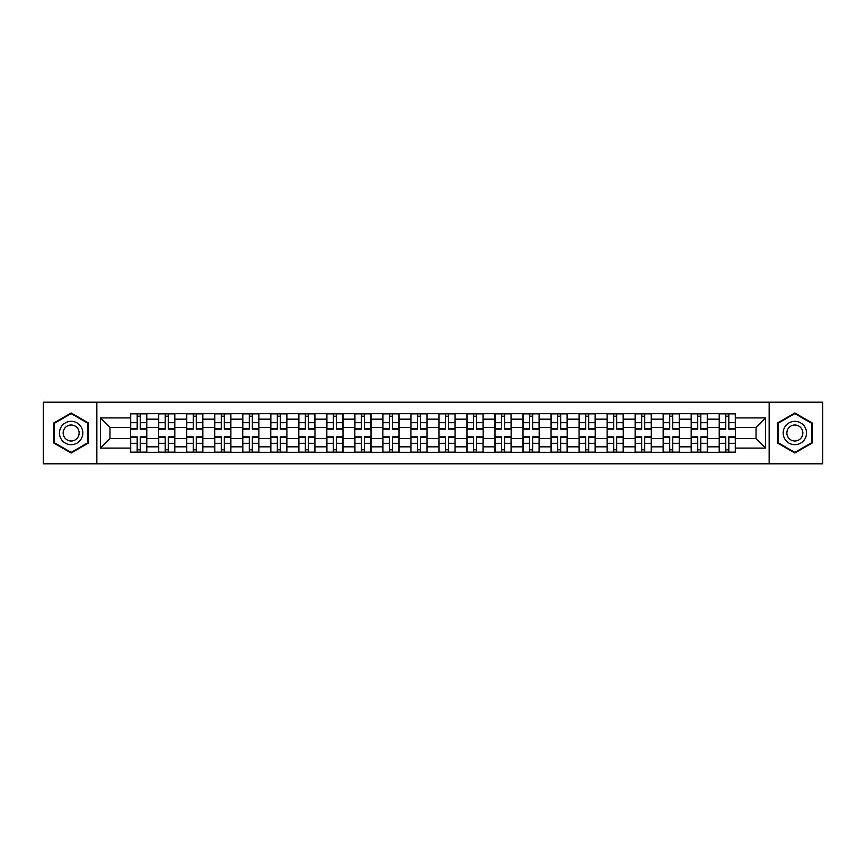 <?xml version="1.0" encoding="UTF-8"?>
<svg xmlns="http://www.w3.org/2000/svg" width="866" height="866" viewBox="0 0 866 866"><rect width="100%" height="100%" fill="white"/><g stroke="black" fill="none" stroke-linecap="round" stroke-linejoin="round"><path stroke-width="1.3" d="M769.16 463.808L822.7 463.808L822.7 402.192L43.3 402.192L43.3 463.808L769.16 463.808L769.16 402.192M158.651 452.312L158.651 419.166L146.787 419.166L146.787 452.312M146.787 419.166L146.787 413.688M158.651 419.166L158.651 413.688M174.813 413.688L174.813 452.312M186.677 452.312L186.677 413.688M202.85 413.688L202.85 452.312M214.703 452.312L214.703 413.688M230.876 413.688L230.876 452.312M242.729 452.312L242.729 413.688M258.902 413.688L258.902 452.312M270.755 452.312L270.755 413.688M286.927 413.688L286.927 452.312M298.792 452.312L298.792 413.688M314.953 413.688L314.953 452.312M326.818 452.312L326.818 413.688M342.99 413.688L342.99 452.312M354.844 452.312L354.844 413.688M371.016 413.688L371.016 452.312M382.869 452.312L382.869 413.688M399.042 413.688L399.042 452.312M410.906 452.312L410.906 413.688M427.068 413.688L427.068 452.312M438.932 452.312L438.932 413.688M455.094 413.688L455.094 452.312M466.958 452.312L466.958 413.688M483.131 413.688L483.131 452.312M494.984 452.312L494.984 413.688M511.156 413.688L511.156 452.312M523.01 452.312L523.01 413.688M539.182 413.688L539.182 452.312M551.047 452.312L551.047 413.688M567.208 413.688L567.208 452.312M579.073 452.312L579.073 413.688M595.245 413.688L595.245 452.312M607.098 452.312L607.098 413.688M623.271 413.688L623.271 452.312M635.124 452.312L635.124 413.688M651.297 413.688L651.297 452.312M663.15 452.312L663.15 413.688M679.323 413.688L679.323 452.312M691.187 452.312L691.187 413.688M707.349 413.688L707.349 452.312M719.213 452.312L719.213 413.688M719.213 438.575L707.349 438.575M691.187 438.575L679.323 438.575M663.15 438.575L651.297 438.575M635.124 438.575L623.271 438.575M607.098 438.575L595.245 438.575M579.073 438.575L567.208 438.575M551.047 438.575L539.182 438.575M523.01 438.575L511.156 438.575M494.984 438.575L483.131 438.575M466.958 438.575L455.094 438.575M438.932 438.575L427.068 438.575M410.906 438.575L399.042 438.575M382.869 438.575L371.016 438.575M354.844 438.575L342.99 438.575M326.818 438.575L314.953 438.575M298.792 438.575L286.927 438.575M270.755 438.575L258.902 438.575M242.729 438.575L230.876 438.575M214.703 438.575L202.85 438.575M186.677 438.575L174.813 438.575M158.651 438.575L146.787 438.575M719.213 427.425L707.349 427.425M691.187 427.425L679.323 427.425M663.15 427.425L651.297 427.425M635.124 427.425L623.271 427.425M607.098 427.425L595.245 427.425M579.073 427.425L567.208 427.425M551.047 427.425L539.182 427.425M523.01 427.425L511.156 427.425M494.984 427.425L483.131 427.425M466.958 427.425L455.094 427.425M438.932 427.425L427.068 427.425M410.906 427.425L399.042 427.425M382.869 427.425L371.016 427.425M354.844 427.425L342.99 427.425M326.818 427.425L314.953 427.425M298.792 427.425L286.927 427.425M270.755 427.425L258.902 427.425M242.729 427.425L230.876 427.425M214.703 427.425L202.85 427.425M186.677 427.425L174.813 427.425M158.651 427.425L146.787 427.425M109.96 438.575L130.614 438.575L130.614 427.425L109.96 427.425L109.96 438.575L100.434 448.09L100.434 417.91L130.614 417.91L130.614 427.425M735.386 427.425L735.386 438.575L756.04 438.575L756.04 427.425L735.386 427.425L735.386 413.688L130.614 413.688L130.614 417.91M735.386 417.91L765.566 417.91L765.566 448.09L735.386 448.09L735.386 438.575M130.614 438.575L130.614 452.312L735.386 452.312L735.386 448.09M130.614 448.09L100.434 448.09M96.84 463.808L96.84 402.192M88.484 422.987L71.153 412.985L53.811 422.987L53.811 443.013L71.153 453.015L88.484 443.013L88.484 422.987M812.189 422.987L794.847 412.985L777.516 422.987L777.516 443.013L794.847 453.015L812.189 443.013L812.189 422.987M140.227 449.616L137.174 449.616M137.174 416.384L140.227 416.384M168.264 449.616L165.2 449.616M165.2 416.384L168.264 416.384M196.29 449.616L193.237 449.616M193.237 416.384L196.29 416.384M224.316 449.616L221.263 449.616M221.263 416.384L224.316 416.384M252.342 449.616L249.289 449.616M249.289 416.384L252.342 416.384M280.368 449.616L277.315 449.616M277.315 416.384L280.368 416.384M308.404 449.616L305.341 449.616M305.341 416.384L308.404 416.384M336.43 449.616L333.378 449.616M333.378 416.384L336.43 416.384M364.456 449.616L361.403 449.616M361.403 416.384L364.456 416.384M392.482 449.616L389.429 449.616M389.429 416.384L392.482 416.384M420.508 449.616L417.455 449.616M417.455 416.384L420.508 416.384M448.545 449.616L445.492 449.616M445.492 416.384L448.545 416.384M476.571 449.616L473.518 449.616M473.518 416.384L476.571 416.384M504.597 449.616L501.544 449.616M501.544 416.384L504.597 416.384M532.622 449.616L529.57 449.616M529.57 416.384L532.622 416.384M560.659 449.616L557.596 449.616M557.596 416.384L560.659 416.384M588.685 449.616L585.633 449.616M585.633 416.384L588.685 416.384M616.711 449.616L613.658 449.616M613.658 416.384L616.711 416.384M644.737 449.616L641.684 449.616M641.684 416.384L644.737 416.384M672.763 449.616L669.71 449.616M669.71 416.384L672.763 416.384M700.8 449.616L697.736 449.616M697.736 416.384L700.8 416.384M728.826 449.616L725.773 449.616M725.773 416.384L728.826 416.384M100.434 417.91L109.96 427.425M756.04 438.575L765.566 448.09M756.04 427.425L765.566 417.91M140.227 429.135L140.227 413.861L146.7 413.861L146.7 429.135L140.227 429.135M137.174 416.2L140.227 416.2M140.227 413.861L130.712 413.861L130.712 429.135L137.174 429.135L137.174 413.861L134.576 413.861M137.174 436.865L137.174 452.139L130.712 452.139L130.712 436.865L137.174 436.865M140.227 449.8L137.174 449.8M137.174 452.139L146.7 452.139L146.7 436.865L140.227 436.865L140.227 452.139L142.836 452.139M168.264 429.135L168.264 413.861L174.726 413.861L174.726 429.135L168.264 429.135M165.2 416.2L168.264 416.2M168.264 413.861L158.738 413.861L158.738 429.135L165.2 429.135L165.2 413.861L162.602 413.861M196.29 429.135L196.29 413.861L202.752 413.861L202.752 429.135L196.29 429.135M193.237 416.2L196.29 416.2M196.29 413.861L186.764 413.861L186.764 429.135L193.237 429.135L193.237 413.861L190.628 413.861M61.031 438.835A11.68 11.68 0 0 0 76.987 443.111A11.68 11.68 0 0 0 81.263 427.165A11.68 11.68 0 0 0 65.307 422.889A11.68 11.68 0 0 0 61.031 438.835M64.225 436.994A8 8 0 0 0 75.147 439.928A8 8 0 0 0 78.07 429.006A8 8 0 0 0 67.147 426.072A8 8 0 0 0 64.225 436.994M71.153 413.602L87.942 423.301L87.942 442.699L71.153 452.398L54.352 442.699L54.352 423.301L71.153 413.602M784.737 438.835A11.68 11.68 0 0 0 800.693 443.111A11.68 11.68 0 0 0 804.969 427.165A11.68 11.68 0 0 0 789.013 422.889A11.68 11.68 0 0 0 784.737 438.835M787.93 436.994A8 8 0 0 0 798.853 439.928A8 8 0 0 0 801.775 429.006A8 8 0 0 0 790.853 426.072A8 8 0 0 0 787.93 436.994M794.847 413.602L811.648 423.301L811.648 442.699L794.847 452.398L778.058 442.699L778.058 423.301L794.847 413.602M165.2 436.865L165.2 452.139L158.738 452.139L158.738 436.865L165.2 436.865M168.264 449.8L165.2 449.8M165.2 452.139L174.726 452.139L174.726 436.865L168.264 436.865L168.264 452.139L170.862 452.139M193.237 436.865L193.237 452.139L186.764 452.139L186.764 436.865L193.237 436.865M196.29 449.8L193.237 449.8M193.237 452.139L202.752 452.139L202.752 436.865L196.29 436.865L196.29 452.139L198.888 452.139M224.316 429.135L224.316 413.861L230.789 413.861L230.789 429.135L224.316 429.135M221.263 416.2L224.316 416.2M224.316 413.861L214.79 413.861L214.79 429.135L221.263 429.135L221.263 413.861L218.654 413.861M252.342 429.135L252.342 413.861L258.815 413.861L258.815 429.135L252.342 429.135M249.289 416.2L252.342 416.2M252.342 413.861L242.826 413.861L242.826 429.135L249.289 429.135L249.289 413.861L246.68 413.861M280.368 429.135L280.368 413.861L286.841 413.861L286.841 429.135L280.368 429.135M277.315 416.2L280.368 416.2M280.368 413.861L270.852 413.861L270.852 429.135L277.315 429.135L277.315 413.861L274.717 413.861M221.263 436.865L221.263 452.139L214.79 452.139L214.79 436.865L221.263 436.865M224.316 449.8L221.263 449.8M221.263 452.139L230.789 452.139L230.789 436.865L224.316 436.865L224.316 452.139L226.924 452.139M249.289 436.865L249.289 452.139L242.826 452.139L242.826 436.865L249.289 436.865M252.342 449.8L249.289 449.8M249.289 452.139L258.815 452.139L258.815 436.865L252.342 436.865L252.342 452.139L254.95 452.139M277.315 436.865L277.315 452.139L270.852 452.139L270.852 436.865L277.315 436.865M280.368 449.8L277.315 449.8M277.315 452.139L286.841 452.139L286.841 436.865L280.368 436.865L280.368 452.139L282.976 452.139M308.404 429.135L308.404 413.861L314.867 413.861L314.867 429.135L308.404 429.135M305.341 416.2L308.404 416.2M308.404 413.861L298.878 413.861L298.878 429.135L305.341 429.135L305.341 413.861L302.743 413.861M305.341 436.865L305.341 452.139L298.878 452.139L298.878 436.865L305.341 436.865M308.404 449.8L305.341 449.8M305.341 452.139L314.867 452.139L314.867 436.865L308.404 436.865L308.404 452.139L311.002 452.139M336.43 429.135L336.43 413.861L342.893 413.861L342.893 429.135L336.43 429.135M333.378 416.2L336.43 416.2M336.43 413.861L326.904 413.861L326.904 429.135L333.378 429.135L333.378 413.861L330.769 413.861M333.378 436.865L333.378 452.139L326.904 452.139L326.904 436.865L333.378 436.865M336.43 449.8L333.378 449.8M333.378 452.139L342.893 452.139L342.893 436.865L336.43 436.865L336.43 452.139L339.039 452.139M364.456 429.135L364.456 413.861L370.929 413.861L370.929 429.135L364.456 429.135M361.403 416.2L364.456 416.2M364.456 413.861L354.93 413.861L354.93 429.135L361.403 429.135L361.403 413.861L358.795 413.861M361.403 436.865L361.403 452.139L354.93 452.139L354.93 436.865L361.403 436.865M364.456 449.8L361.403 449.8M361.403 452.139L370.929 452.139L370.929 436.865L364.456 436.865L364.456 452.139L367.065 452.139M392.482 429.135L392.482 413.861L398.955 413.861L398.955 429.135L392.482 429.135M389.429 416.2L392.482 416.2M392.482 413.861L382.967 413.861L382.967 429.135L389.429 429.135L389.429 413.861L386.821 413.861M389.429 436.865L389.429 452.139L382.967 452.139L382.967 436.865L389.429 436.865M392.482 449.8L389.429 449.8M389.429 452.139L398.955 452.139L398.955 436.865L392.482 436.865L392.482 452.139L395.091 452.139M420.508 429.135L420.508 413.861L426.981 413.861L426.981 429.135L420.508 429.135M417.455 416.2L420.508 416.2M420.508 413.861L410.993 413.861L410.993 429.135L417.455 429.135L417.455 413.861L414.857 413.861M417.455 436.865L417.455 452.139L410.993 452.139L410.993 436.865L417.455 436.865M420.508 449.8L417.455 449.8M417.455 452.139L426.981 452.139L426.981 436.865L420.508 436.865L420.508 452.139L423.117 452.139M448.545 429.135L448.545 413.861L455.007 413.861L455.007 429.135L448.545 429.135M445.492 416.2L448.545 416.2M448.545 413.861L439.019 413.861L439.019 429.135L445.492 429.135L445.492 413.861L442.883 413.861M445.492 436.865L445.492 452.139L439.019 452.139L439.019 436.865L445.492 436.865M448.545 449.8L445.492 449.8M445.492 452.139L455.007 452.139L455.007 436.865L448.545 436.865L448.545 452.139L451.143 452.139M476.571 429.135L476.571 413.861L483.033 413.861L483.033 429.135L476.571 429.135M473.518 416.2L476.571 416.2M476.571 413.861L467.045 413.861L467.045 429.135L473.518 429.135L473.518 413.861L470.909 413.861M473.518 436.865L473.518 452.139L467.045 452.139L467.045 436.865L473.518 436.865M476.571 449.8L473.518 449.8M473.518 452.139L483.033 452.139L483.033 436.865L476.571 436.865L476.571 452.139L479.179 452.139M504.597 429.135L504.597 413.861L511.07 413.861L511.07 429.135L504.597 429.135M501.544 416.2L504.597 416.2M504.597 413.861L495.071 413.861L495.071 429.135L501.544 429.135L501.544 413.861L498.935 413.861M501.544 436.865L501.544 452.139L495.071 452.139L495.071 436.865L501.544 436.865M504.597 449.8L501.544 449.8M501.544 452.139L511.07 452.139L511.07 436.865L504.597 436.865L504.597 452.139L507.205 452.139M532.622 429.135L532.622 413.861L539.096 413.861L539.096 429.135L532.622 429.135M529.57 416.2L532.622 416.2M532.622 413.861L523.107 413.861L523.107 429.135L529.57 429.135L529.57 413.861L526.961 413.861M529.57 436.865L529.57 452.139L523.107 452.139L523.107 436.865L529.57 436.865M532.622 449.8L529.57 449.8M529.57 452.139L539.096 452.139L539.096 436.865L532.622 436.865L532.622 452.139L535.231 452.139M560.659 429.135L560.659 413.861L567.122 413.861L567.122 429.135L560.659 429.135M557.596 416.2L560.659 416.2M560.659 413.861L551.133 413.861L551.133 429.135L557.596 429.135L557.596 413.861L554.998 413.861M557.596 436.865L557.596 452.139L551.133 452.139L551.133 436.865L557.596 436.865M560.659 449.8L557.596 449.8M557.596 452.139L567.122 452.139L567.122 436.865L560.659 436.865L560.659 452.139L563.257 452.139M588.685 429.135L588.685 413.861L595.148 413.861L595.148 429.135L588.685 429.135M585.633 416.2L588.685 416.2M588.685 413.861L579.159 413.861L579.159 429.135L585.633 429.135L585.633 413.861L583.024 413.861M585.633 436.865L585.633 452.139L579.159 452.139L579.159 436.865L585.633 436.865M588.685 449.8L585.633 449.8M585.633 452.139L595.148 452.139L595.148 436.865L588.685 436.865L588.685 452.139L591.283 452.139M616.711 429.135L616.711 413.861L623.174 413.861L623.174 429.135L616.711 429.135M613.658 416.2L616.711 416.2M616.711 413.861L607.185 413.861L607.185 429.135L613.658 429.135L613.658 413.861L611.05 413.861M613.658 436.865L613.658 452.139L607.185 452.139L607.185 436.865L613.658 436.865M616.711 449.8L613.658 449.8M613.658 452.139L623.174 452.139L623.174 436.865L616.711 436.865L616.711 452.139L619.32 452.139M644.737 429.135L644.737 413.861L651.21 413.861L651.21 429.135L644.737 429.135M641.684 416.2L644.737 416.2M644.737 413.861L635.211 413.861L635.211 429.135L641.684 429.135L641.684 413.861L639.076 413.861M641.684 436.865L641.684 452.139L635.211 452.139L635.211 436.865L641.684 436.865M644.737 449.8L641.684 449.8M641.684 452.139L651.21 452.139L651.21 436.865L644.737 436.865L644.737 452.139L647.346 452.139M672.763 429.135L672.763 413.861L679.236 413.861L679.236 429.135L672.763 429.135M669.71 416.2L672.763 416.2M672.763 413.861L663.248 413.861L663.248 429.135L669.71 429.135L669.71 413.861L667.112 413.861M669.71 436.865L669.71 452.139L663.248 452.139L663.248 436.865L669.71 436.865M672.763 449.8L669.71 449.8M669.71 452.139L679.236 452.139L679.236 436.865L672.763 436.865L672.763 452.139L675.372 452.139M700.8 429.135L700.8 413.861L707.262 413.861L707.262 429.135L700.8 429.135M697.736 416.2L700.8 416.2M700.8 413.861L691.274 413.861L691.274 429.135L697.736 429.135L697.736 413.861L695.138 413.861M697.736 436.865L697.736 452.139L691.274 452.139L691.274 436.865L697.736 436.865M700.8 449.8L697.736 449.8M697.736 452.139L707.262 452.139L707.262 436.865L700.8 436.865L700.8 452.139L703.398 452.139M728.826 429.135L728.826 413.861L735.288 413.861L735.288 429.135L728.826 429.135M725.773 416.2L728.826 416.2M728.826 413.861L719.3 413.861L719.3 429.135L725.773 429.135L725.773 413.861L723.164 413.861M725.773 436.865L725.773 452.139L719.3 452.139L719.3 436.865L725.773 436.865M728.826 449.8L725.773 449.8M725.773 452.139L735.288 452.139L735.288 436.865L728.826 436.865L728.826 452.139L731.424 452.139M691.187 419.166L679.323 419.166M663.15 419.166L651.297 419.166M635.124 419.166L623.271 419.166M607.098 419.166L595.245 419.166M579.073 419.166L567.208 419.166M551.047 419.166L539.182 419.166M523.01 419.166L511.156 419.166M494.984 419.166L483.131 419.166M466.958 419.166L455.094 419.166M438.932 419.166L427.068 419.166M410.906 419.166L399.042 419.166M382.869 419.166L371.016 419.166M354.844 419.166L342.99 419.166M326.818 419.166L314.953 419.166M298.792 419.166L286.927 419.166M270.755 419.166L258.902 419.166M242.729 419.166L230.876 419.166M214.703 419.166L202.85 419.166M186.677 419.166L174.813 419.166M719.213 419.166L707.349 419.166M691.187 446.834L679.323 446.834M663.15 446.834L651.297 446.834M635.124 446.834L623.271 446.834M607.098 446.834L595.245 446.834M579.073 446.834L567.208 446.834M551.047 446.834L539.182 446.834M523.01 446.834L511.156 446.834M494.984 446.834L483.131 446.834M466.958 446.834L455.094 446.834M438.932 446.834L427.068 446.834M410.906 446.834L399.042 446.834M382.869 446.834L371.016 446.834M354.844 446.834L342.99 446.834M326.818 446.834L314.953 446.834M298.792 446.834L286.927 446.834M270.755 446.834L258.902 446.834M242.729 446.834L230.876 446.834M214.703 446.834L202.85 446.834M186.677 446.834L174.813 446.834M158.651 446.834L146.787 446.834M719.213 446.834L707.349 446.834M140.227 428.757L146.7 428.757M140.227 422.695L146.7 422.695M130.712 428.757L137.174 428.757M130.712 422.695L137.174 422.695M137.174 437.243L130.712 437.243M137.174 443.305L130.712 443.305M146.7 437.243L140.227 437.243M146.7 443.305L140.227 443.305M168.264 428.757L174.726 428.757M168.264 422.695L174.726 422.695M158.738 428.757L165.2 428.757M158.738 422.695L165.2 422.695M196.29 428.757L202.752 428.757M196.29 422.695L202.752 422.695M186.764 428.757L193.237 428.757M186.764 422.695L193.237 422.695M165.2 437.243L158.738 437.243M165.2 443.305L158.738 443.305M174.726 437.243L168.264 437.243M174.726 443.305L168.264 443.305M193.237 437.243L186.764 437.243M193.237 443.305L186.764 443.305M202.752 437.243L196.29 437.243M202.752 443.305L196.29 443.305M224.316 428.757L230.789 428.757M224.316 422.695L230.789 422.695M214.79 428.757L221.263 428.757M214.79 422.695L221.263 422.695M252.342 428.757L258.815 428.757M252.342 422.695L258.815 422.695M242.826 428.757L249.289 428.757M242.826 422.695L249.289 422.695M280.368 428.757L286.841 428.757M280.368 422.695L286.841 422.695M270.852 428.757L277.315 428.757M270.852 422.695L277.315 422.695M221.263 437.243L214.79 437.243M221.263 443.305L214.79 443.305M230.789 437.243L224.316 437.243M230.789 443.305L224.316 443.305M249.289 437.243L242.826 437.243M249.289 443.305L242.826 443.305M258.815 437.243L252.342 437.243M258.815 443.305L252.342 443.305M277.315 437.243L270.852 437.243M277.315 443.305L270.852 443.305M286.841 437.243L280.368 437.243M286.841 443.305L280.368 443.305M308.404 428.757L314.867 428.757M308.404 422.695L314.867 422.695M298.878 428.757L305.341 428.757M298.878 422.695L305.341 422.695M305.341 437.243L298.878 437.243M305.341 443.305L298.878 443.305M314.867 437.243L308.404 437.243M314.867 443.305L308.404 443.305M336.43 428.757L342.893 428.757M336.43 422.695L342.893 422.695M326.904 428.757L333.378 428.757M326.904 422.695L333.378 422.695M333.378 437.243L326.904 437.243M333.378 443.305L326.904 443.305M342.893 437.243L336.43 437.243M342.893 443.305L336.43 443.305M364.456 428.757L370.929 428.757M364.456 422.695L370.929 422.695M354.93 428.757L361.403 428.757M354.93 422.695L361.403 422.695M361.403 437.243L354.93 437.243M361.403 443.305L354.93 443.305M370.929 437.243L364.456 437.243M370.929 443.305L364.456 443.305M392.482 428.757L398.955 428.757M392.482 422.695L398.955 422.695M382.967 428.757L389.429 428.757M382.967 422.695L389.429 422.695M389.429 437.243L382.967 437.243M389.429 443.305L382.967 443.305M398.955 437.243L392.482 437.243M398.955 443.305L392.482 443.305M420.508 428.757L426.981 428.757M420.508 422.695L426.981 422.695M410.993 428.757L417.455 428.757M410.993 422.695L417.455 422.695M417.455 437.243L410.993 437.243M417.455 443.305L410.993 443.305M426.981 437.243L420.508 437.243M426.981 443.305L420.508 443.305M448.545 428.757L455.007 428.757M448.545 422.695L455.007 422.695M439.019 428.757L445.492 428.757M439.019 422.695L445.492 422.695M445.492 437.243L439.019 437.243M445.492 443.305L439.019 443.305M455.007 437.243L448.545 437.243M455.007 443.305L448.545 443.305M476.571 428.757L483.033 428.757M476.571 422.695L483.033 422.695M467.045 428.757L473.518 428.757M467.045 422.695L473.518 422.695M473.518 437.243L467.045 437.243M473.518 443.305L467.045 443.305M483.033 437.243L476.571 437.243M483.033 443.305L476.571 443.305M504.597 428.757L511.07 428.757M504.597 422.695L511.07 422.695M495.071 428.757L501.544 428.757M495.071 422.695L501.544 422.695M501.544 437.243L495.071 437.243M501.544 443.305L495.071 443.305M511.07 437.243L504.597 437.243M511.07 443.305L504.597 443.305M532.622 428.757L539.096 428.757M532.622 422.695L539.096 422.695M523.107 428.757L529.57 428.757M523.107 422.695L529.57 422.695M529.57 437.243L523.107 437.243M529.57 443.305L523.107 443.305M539.096 437.243L532.622 437.243M539.096 443.305L532.622 443.305M560.659 428.757L567.122 428.757M560.659 422.695L567.122 422.695M551.133 428.757L557.596 428.757M551.133 422.695L557.596 422.695M557.596 437.243L551.133 437.243M557.596 443.305L551.133 443.305M567.122 437.243L560.659 437.243M567.122 443.305L560.659 443.305M588.685 428.757L595.148 428.757M588.685 422.695L595.148 422.695M579.159 428.757L585.633 428.757M579.159 422.695L585.633 422.695M585.633 437.243L579.159 437.243M585.633 443.305L579.159 443.305M595.148 437.243L588.685 437.243M595.148 443.305L588.685 443.305M616.711 428.757L623.174 428.757M616.711 422.695L623.174 422.695M607.185 428.757L613.658 428.757M607.185 422.695L613.658 422.695M613.658 437.243L607.185 437.243M613.658 443.305L607.185 443.305M623.174 437.243L616.711 437.243M623.174 443.305L616.711 443.305M644.737 428.757L651.21 428.757M644.737 422.695L651.21 422.695M635.211 428.757L641.684 428.757M635.211 422.695L641.684 422.695M641.684 437.243L635.211 437.243M641.684 443.305L635.211 443.305M651.21 437.243L644.737 437.243M651.21 443.305L644.737 443.305M672.763 428.757L679.236 428.757M672.763 422.695L679.236 422.695M663.248 428.757L669.71 428.757M663.248 422.695L669.71 422.695M669.71 437.243L663.248 437.243M669.71 443.305L663.248 443.305M679.236 437.243L672.763 437.243M679.236 443.305L672.763 443.305M700.8 428.757L707.262 428.757M700.8 422.695L707.262 422.695M691.274 428.757L697.736 428.757M691.274 422.695L697.736 422.695M697.736 437.243L691.274 437.243M697.736 443.305L691.274 443.305M707.262 437.243L700.8 437.243M707.262 443.305L700.8 443.305M728.826 428.757L735.288 428.757M728.826 422.695L735.288 422.695M719.3 428.757L725.773 428.757M719.3 422.695L725.773 422.695M725.773 437.243L719.3 437.243M725.773 443.305L719.3 443.305M735.288 437.243L728.826 437.243M735.288 443.305L728.826 443.305"/></g></svg>
